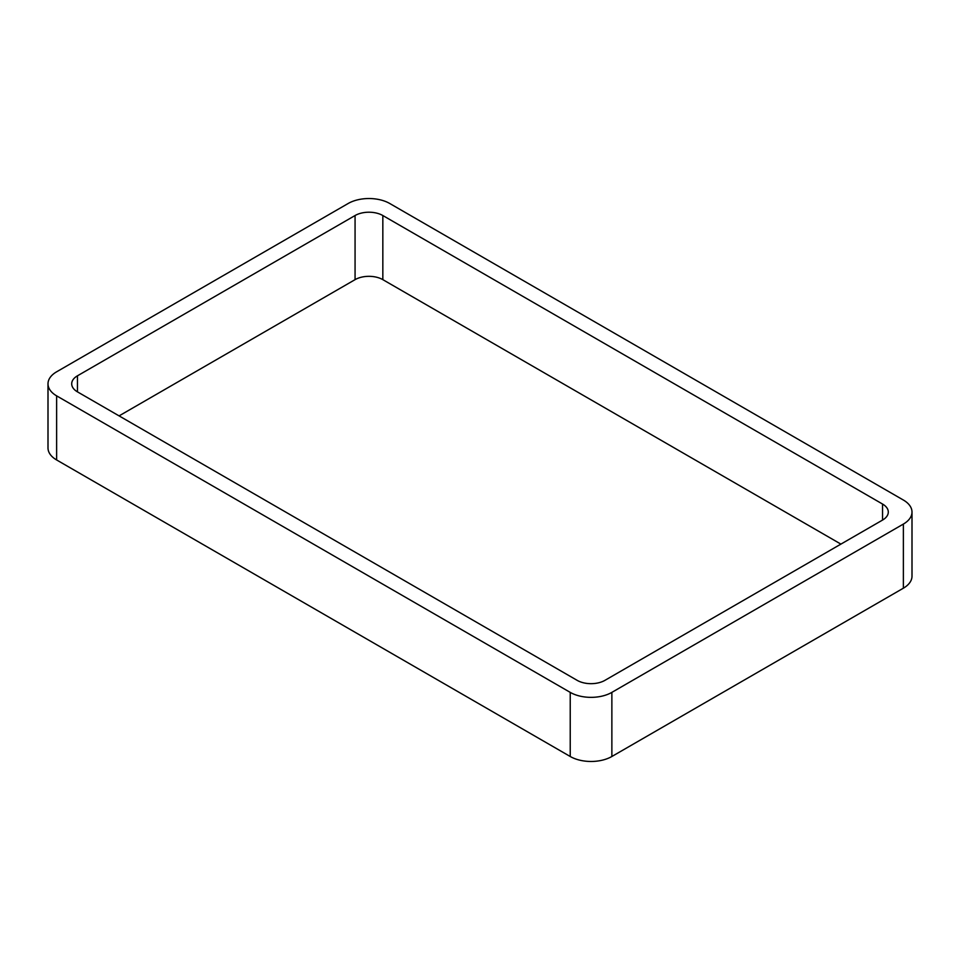 <?xml version="1.0" encoding="UTF-8"?>
<svg xmlns="http://www.w3.org/2000/svg" width="960" height="960" viewBox="0 0 960 960"><rect width="100%" height="100%" fill="white"/><g stroke="black" fill="none" stroke-linecap="round" stroke-linejoin="round"><path stroke-width="1.44" d="M56.628 459.96L570.228 756.492A29.448 17.004 0 0 0 611.868 756.492L903.372 588.192L903.372 524.076L611.868 692.376A29.448 17.004 0 0 1 570.228 692.376L56.628 395.856A29.448 17.004 0 0 1 48 383.832L48 447.948A29.448 17.004 0 0 0 56.628 459.96L56.628 395.856M903.372 524.076A29.448 17.004 0 0 0 912 512.052A29.448 17.004 0 0 0 903.372 500.04L389.772 203.508A29.448 17.004 0 0 0 348.132 203.508L56.628 371.808A29.448 17.004 0 0 0 48 383.832M903.372 588.192A29.448 17.004 0 0 0 912 576.168L912 512.052M840.912 544.116L382.836 279.648L382.836 215.532L882.552 504.048A19.632 11.328 0 0 1 888.3 512.052A19.632 11.328 0 0 1 882.552 520.068L604.932 680.352A19.632 11.328 0 0 1 577.164 680.352L77.448 391.848L77.448 375.816A19.632 11.328 0 0 0 71.7 383.832A19.632 11.328 0 0 0 77.448 391.848M77.448 375.816L355.068 215.532A19.632 11.328 0 0 1 382.836 215.532M119.088 415.884L355.068 279.648L355.068 215.532M382.836 279.648A19.632 11.328 0 0 0 355.068 279.648M611.868 756.492L611.868 692.376M570.228 756.492L570.228 692.376M882.552 520.068L882.552 504.048"/></g></svg>
